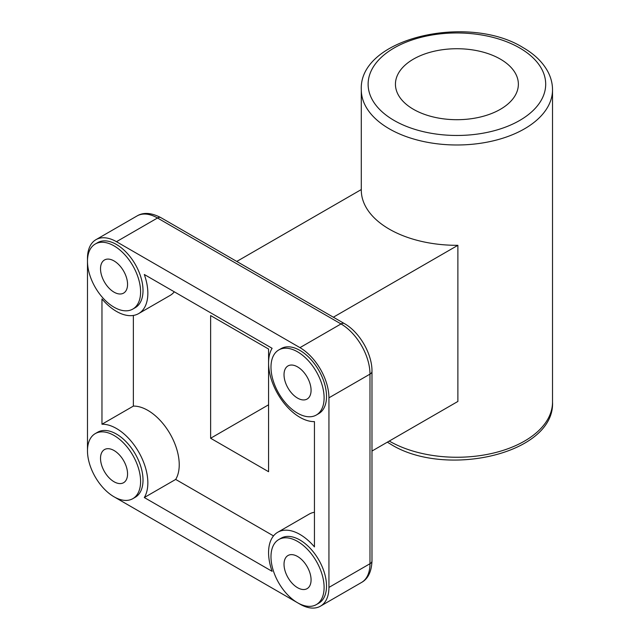 <?xml version="1.0" encoding="UTF-8"?>
<svg xmlns="http://www.w3.org/2000/svg" width="640" height="640" viewBox="0 0 640 640"><rect width="100%" height="100%" fill="white"/><g stroke="black" fill="none" stroke-linecap="round" stroke-linejoin="round"><path stroke-width="0.96" d="M361.296 89.792A95.608 55.2 0 0 0 389.304 128.824A95.608 55.2 0 0 0 493.496 140.784A95.608 55.2 0 0 0 552.52 89.792C552.488 83.344 550.856 77.144 547.624 71.2C542.464 61.928 534.288 54.072 523.104 47.632C468.512 13.392 358.72 37.88 361.296 89.792L361.296 190.112A95.608 55.2 0 0 0 389.304 229.152A95.608 55.2 0 0 0 457.88 245.312L457.88 401.448L371.984 451.04M500.368 59.12A61.464 35.488 0 0 0 433.384 51.432A61.464 35.488 0 0 0 395.44 84.216A61.464 35.488 0 0 0 413.448 109.304A61.464 35.488 0 0 0 480.432 117A61.464 35.488 0 0 0 518.368 84.216A61.464 35.488 0 0 0 500.368 59.12M284.024 564.272A19.12 11.04 -120 0 0 292.376 583.52A19.12 11.04 -120 0 0 307.112 588.64A19.12 11.04 -120 0 0 311.072 579.888A19.12 11.04 -120 0 0 302.72 560.648A19.12 11.04 -120 0 0 287.984 555.52A19.12 11.04 -120 0 0 284.024 564.272M284.024 374.688A19.12 11.04 -120 0 0 292.376 393.928A19.12 11.04 -120 0 0 307.112 399.048A19.12 11.04 -120 0 0 311.072 390.296A19.12 11.04 -120 0 0 302.72 371.056A19.12 11.04 -120 0 0 287.984 365.928A19.12 11.04 -120 0 0 284.024 374.688M100.52 458.328A19.12 11.04 -120 0 0 108.864 477.576A19.12 11.04 -120 0 0 123.6 482.696A19.12 11.04 -120 0 0 127.56 473.944A19.12 11.04 -120 0 0 119.216 454.696A19.12 11.04 -120 0 0 104.48 449.576A19.12 11.04 -120 0 0 100.52 458.328M100.52 268.736A19.12 11.04 -120 0 0 108.864 287.984A19.12 11.04 -120 0 0 123.6 293.104A19.12 11.04 -120 0 0 127.56 284.352A19.12 11.04 -120 0 0 119.216 265.112A19.12 11.04 -120 0 0 104.48 259.984A19.12 11.04 -120 0 0 100.52 268.736M133.36 315.448L133.36 406.104A44.392 25.632 -120 0 1 179.232 464.744A44.392 25.632 -120 0 1 175.688 479.424L144.304 497.544A44.392 25.632 -120 0 0 147.848 482.864A44.392 25.632 -120 0 0 101.968 424.224L101.968 298.944A44.392 25.632 -120 0 0 138.648 313.592L170.04 295.472A44.392 25.632 -120 0 0 174.296 291.816M138.648 313.592A44.392 25.632 -120 0 0 147.848 293.272A44.392 25.632 -120 0 0 144.304 274.496L272.112 348.296A44.392 25.632 -120 0 0 277.768 393.912A44.392 25.632 -120 0 0 314.448 421.616L314.448 546.896A44.392 25.632 -120 0 0 277.768 532.248A44.392 25.632 -120 0 0 272.112 571.336L144.304 497.544M132.824 498.664L135.24 497.272A37.56 21.688 -120 0 0 143.016 480.08A37.56 21.688 -120 0 0 126.624 442.272A37.56 21.688 -120 0 0 97.672 432.216L95.264 433.608A37.56 21.688 -120 0 0 87.48 450.8A37.56 21.688 -120 0 0 103.88 488.6A37.56 21.688 -120 0 0 132.824 498.664A37.56 21.688 -120 0 0 140.6 481.472A37.56 21.688 -120 0 0 124.208 443.672A37.56 21.688 -120 0 0 95.264 433.608M316.328 604.608L318.744 603.216A37.56 21.688 -120 0 0 326.52 586.024A37.56 21.688 -120 0 0 310.128 548.224A37.56 21.688 -120 0 0 281.184 538.16L278.768 539.552A37.56 21.688 -120 0 0 270.984 556.744A37.56 21.688 -120 0 0 287.384 594.552A37.56 21.688 -120 0 0 316.328 604.608A37.56 21.688 -120 0 0 324.104 587.416A37.56 21.688 -120 0 0 307.712 549.616A37.56 21.688 -120 0 0 278.768 539.552M316.328 415.024L318.744 413.624A37.56 21.688 -120 0 0 326.52 396.432A37.56 21.688 -120 0 0 310.128 358.632A37.56 21.688 -120 0 0 281.184 348.568L278.768 349.96A37.56 21.688 -120 0 0 270.984 367.16A37.56 21.688 -120 0 0 287.384 404.96A37.56 21.688 -120 0 0 316.328 415.024A37.56 21.688 -120 0 0 324.104 397.824A37.56 21.688 -120 0 0 307.712 360.024A37.56 21.688 -120 0 0 278.768 349.96M132.824 309.072L135.24 307.68A37.56 21.688 -120 0 0 143.016 290.488A37.56 21.688 -120 0 0 126.624 252.688A37.56 21.688 -120 0 0 97.672 242.624L95.264 244.016A37.56 21.688 -120 0 0 87.48 261.208A37.56 21.688 -120 0 0 103.88 299.008A37.56 21.688 -120 0 0 132.824 309.072A37.56 21.688 -120 0 0 140.6 291.88A37.56 21.688 -120 0 0 124.208 254.08A37.56 21.688 -120 0 0 95.264 244.016M268.576 362.96L268.576 349.032L210.624 315.576L210.624 438.256L268.576 471.712L268.576 362.992M175.688 479.424L273.512 535.904M314.448 512.264A44.392 25.632 -120 0 0 309.152 514.12L277.768 532.248M115.224 497.456A40.976 23.656 -120 0 0 116.456 498.2L299.96 604.144A40.976 23.656 -120 0 0 320.448 606.176A40.976 23.656 -120 0 0 328.936 587.416L328.936 397.824A40.976 23.656 -120 0 0 299.96 347.64L116.456 241.696A40.976 23.656 -120 0 0 95.968 239.664A40.976 23.656 -120 0 0 87.48 258.424L87.48 448.016A40.976 23.656 -120 0 0 87.504 449.456M101.968 424.224L133.36 406.104M333.352 317.208L457.88 245.312M236.768 261.448L361.296 189.552M268.576 404.8L210.624 438.256M389.264 441.064A95.608 55.2 0 0 0 389.304 441.088A95.608 55.2 0 0 0 493.496 453.056A95.608 55.2 0 0 0 552.52 402.056L552.52 89.792M394.128 120.456A88.784 51.256 0 0 0 519.688 120.456A88.784 51.256 0 0 0 519.688 47.968A88.784 51.256 0 0 0 394.128 47.968A88.784 51.256 0 0 0 394.128 120.456M116.456 241.696L157.504 217.992A40.976 23.656 -120 0 0 137.016 215.968L95.968 239.664M299.96 347.64L341.008 323.944L157.504 217.992A6.832 3.944 120 0 1 160.92 217.656C151.352 212.664 143.384 212.096 137.016 215.968M328.936 397.824L369.984 374.128A40.976 23.656 -120 0 0 341.008 323.944A6.832 3.944 120 0 1 344.424 323.6L160.92 217.656M371.984 560.928C371.528 571.712 368.032 578.888 361.496 582.48A40.976 23.656 -120 0 0 369.984 563.72A6.832 3.944 180 0 0 371.984 560.928L371.984 371.336A6.832 3.944 180 0 1 369.984 374.128L369.984 563.72L328.936 587.416M552.52 402.056C555.096 453.96 445.296 478.456 390.712 444.216L387.352 442.168M361.496 582.48L320.448 606.176M371.984 371.336C372.216 353.984 359.568 332.08 344.424 323.6"/></g></svg>
